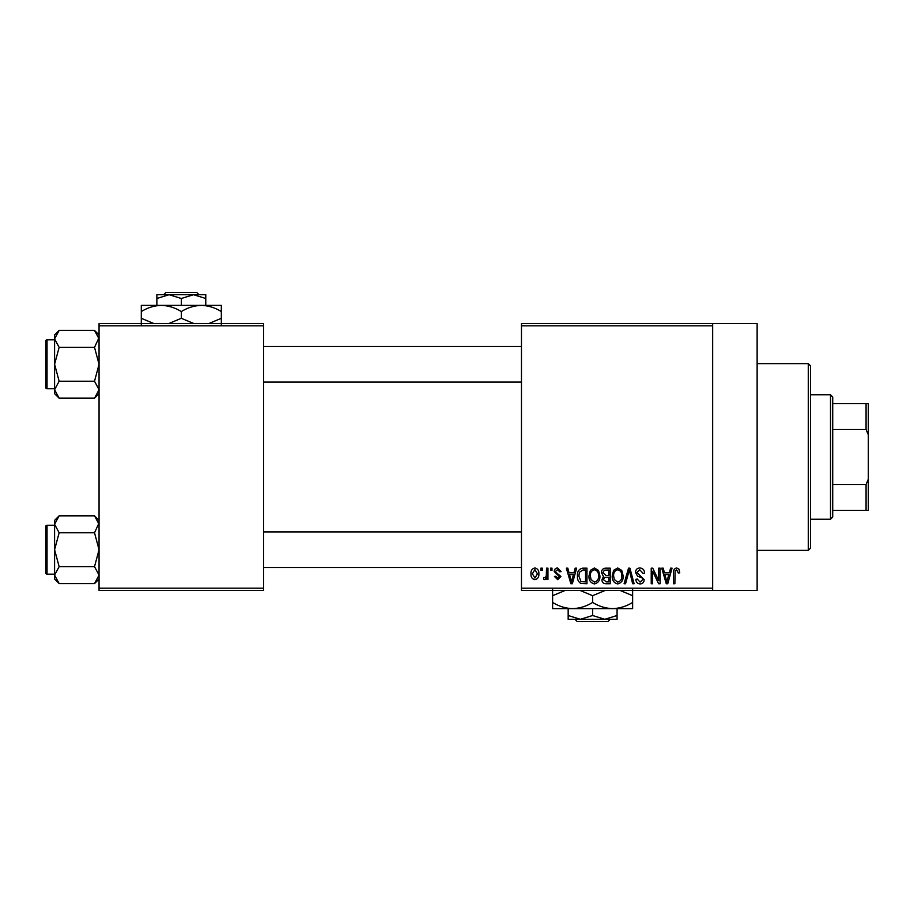 <?xml version="1.0" encoding="UTF-8"?>
<svg xmlns="http://www.w3.org/2000/svg" width="914" height="914" viewBox="0 0 914 914"><rect width="100%" height="100%" fill="white"/><g stroke="black" fill="none" stroke-linecap="round" stroke-linejoin="round"><path stroke-width="1.37" d="M712.669 323.602L712.669 325.83L521.471 325.83L521.471 323.602L757.135 323.602L757.135 590.398L521.471 590.398L521.471 588.17L712.669 588.17L712.669 590.398M540.882 568.165L542.288 568.165L542.288 570.382L540.882 570.382L540.882 568.165M550.582 568.165L551.987 568.165L551.987 570.382L550.582 570.382L550.582 568.165M575.169 568.165L576.654 568.165L572.347 583.726L570.862 583.726L566.349 568.165L567.822 568.165L569.045 572.815L573.946 572.815L575.169 568.165M598.499 570.405L599.892 575.74C600.201 580.15 598.384 582.881 594.431 583.932C590.547 582.904 588.742 580.241 588.982 575.923L590.387 570.336L594.431 567.96L598.499 570.405M621.737 570.405L623.142 575.74C623.439 580.15 621.623 582.881 617.67 583.932C613.797 582.904 611.98 580.241 612.22 575.923L613.625 570.336L617.681 567.96L621.737 570.405M639.88 567.96C642.93 568.291 644.496 570.039 644.564 573.215L643.148 573.421L639.743 569.776L636.875 572.45L644.153 579.659C644.05 582.287 642.713 583.715 640.131 583.932C637.378 583.658 635.961 582.104 635.87 579.282L637.286 579.076L640.086 582.104L642.736 579.613L642.302 578.025L637.618 576.174L635.47 572.472C635.618 569.662 637.092 568.154 639.88 567.96M670.568 568.165L672.053 568.165L667.746 583.726L666.26 583.726L661.736 568.165L663.221 568.165L664.444 572.815L669.345 572.815L670.568 568.165M521.471 325.83L521.471 588.17M712.669 325.83L712.669 588.17M678.885 569.056L679.73 572.815L678.314 573.009L676.6 569.776L675.08 570.953L674.875 583.726L673.458 583.726L673.458 573.158C673.115 570.325 674.178 568.588 676.668 567.96L678.885 569.056M658.708 568.165L660.125 568.165L660.125 583.726L658.617 583.726L652.642 571.25L652.642 583.726L651.225 583.726L651.225 568.165L652.745 568.165L658.708 580.619L658.708 568.165M628.524 568.165L629.906 568.165L634.099 583.726L632.637 583.726L629.3 569.982L625.564 583.726L624.079 583.726L628.524 568.165M605.822 568.165L610.198 568.165L610.198 583.726L605.811 583.726C603.343 583.623 602.04 582.321 601.915 579.807L603.446 576.551L601.515 572.735C601.538 569.81 602.977 568.279 605.822 568.165M582.812 568.165L586.959 568.165L586.959 583.726L580.756 583.44C578.276 581.704 577.18 579.236 577.454 576.026C577.088 571.604 578.87 568.976 582.812 568.165M557.631 567.96L561.093 571.593L559.676 571.798L557.54 569.582L555.632 571.33L555.998 572.358L560.888 576.46L557.7 579.682L554.421 576.448L555.838 576.243L557.643 578.071L559.471 576.688L554.215 571.616C554.284 569.365 555.426 568.142 557.631 567.96M546.538 568.165L547.954 568.165L547.954 579.476L546.538 579.476L546.538 577.671L544.847 579.682L543.499 579.076L543.91 577.454L544.927 577.659L546.275 576.346L546.538 568.165M534.918 567.96C537.775 568.679 539.089 570.633 538.86 573.821C539.1 577.008 537.786 578.962 534.918 579.682C532.085 578.985 530.771 577.065 530.977 573.935C530.703 570.69 532.017 568.702 534.918 567.96M263.575 590.398L99.055 590.398L99.055 588.17L263.575 588.17L263.575 590.398M263.575 325.83L99.055 325.83L99.055 323.602L263.575 323.602L263.575 588.17M99.055 325.83L99.055 588.17M667.54 579.156L668.865 574.632L664.924 574.632L666.889 582.104L667.54 579.156M617.658 582.104C620.686 581.27 622.046 579.145 621.726 575.717C621.92 572.518 620.572 570.53 617.693 569.776C614.734 570.587 613.374 572.655 613.637 575.98L614.242 579.487L617.658 582.104M608.793 581.91L608.793 577.26L604.645 577.408L603.331 579.556L606.325 581.91L608.793 581.91M608.793 575.443L608.793 569.982L604.325 570.176L602.92 572.724L605.993 575.443L608.793 575.443M594.42 582.104C597.448 581.27 598.807 579.145 598.476 575.717C598.67 572.518 597.333 570.53 594.443 569.776C591.484 570.587 590.136 572.655 590.398 575.98L590.992 579.487L594.42 582.104M585.543 581.91L585.543 569.982L582.995 569.982L579.442 572.244L578.87 576.048L581.018 581.601L585.543 581.91M572.153 579.156L573.466 574.632L569.525 574.632L571.501 582.104L572.153 579.156M534.953 578.071L537.443 573.832L534.873 569.582L532.394 573.832L534.953 578.071M808.273 363.623L810.501 365.851L810.501 548.149L808.273 550.377L808.273 363.623L757.135 363.623M99.055 393.637L94.519 398.173L59.136 398.173L54.589 389.707L59.136 381.229L54.589 364.286L59.136 347.354L54.589 338.877L59.136 330.411L54.589 334.947L54.589 393.637L59.136 398.173M45.7 344.281L45.7 341.173A1.337 1.337 0 0 1 47.037 339.837L47.037 388.747A1.337 1.337 0 0 1 45.7 387.41L45.7 341.173A1.337 1.337 0 0 1 47.037 339.837L54.589 339.837M47.037 388.747L54.589 388.747M99.055 334.947L94.519 330.411L59.136 330.411M94.519 330.411L99.055 338.877L98.963 337.712L94.519 347.354L59.136 347.354M94.519 347.354L99.055 364.286L94.519 381.229L59.136 381.229M94.519 381.229L99.055 389.707L94.519 398.173M830.506 519.255L830.506 394.745L832.723 396.973L832.723 517.027L830.506 519.255L810.501 519.255M830.506 394.745L810.501 394.745M868.3 510.355L866.072 510.355L866.072 484.5L868.3 479.233L868.3 510.355M832.723 510.355L866.072 510.355M832.723 403.645L868.3 403.645L868.3 479.233M832.723 484.5L866.072 484.5M868.3 434.767L866.072 429.5L866.072 403.645M832.723 429.5L866.072 429.5M45.7 387.41L45.7 384.303M99.055 579.053L94.519 583.589L59.136 583.589L54.589 575.123L59.136 566.646L54.589 549.714L59.136 532.771L54.589 524.293L59.136 515.827L54.589 520.363L54.589 579.053L59.136 583.589M45.7 529.697L45.7 526.59A1.337 1.337 0 0 1 47.037 525.253L47.037 574.163A1.337 1.337 0 0 1 45.7 572.827L45.7 526.59A1.337 1.337 0 0 1 47.037 525.253L54.589 525.253M47.037 574.163L54.589 574.163M99.055 520.363L94.519 515.827L59.136 515.827M94.519 515.827L99.055 524.293L98.963 523.128L94.519 532.771L59.136 532.771M94.519 532.771L99.055 549.714L94.519 566.646L59.136 566.646M94.519 566.646L99.055 575.123L94.519 583.589M45.7 572.827L45.7 569.719M165.914 292.48L163.675 294.708L165.914 292.48L196.716 292.48L198.966 294.708L196.716 292.48M156.865 298.49L169.09 294.708L156.865 294.708L156.865 305.379M181.315 298.49L193.551 294.708L169.09 294.708L181.315 298.49L181.315 305.379M205.776 298.49L205.776 294.708L193.551 294.708L205.776 298.49L205.776 305.379M153.963 323.602L141.304 318.301L141.304 305.379L221.337 305.379L221.337 318.301L208.678 323.602M141.304 318.301L141.304 324.493M141.304 311.571C147.531 307.698 154.203 305.63 161.31 305.379C168.336 305.607 175.008 307.675 181.315 311.571L181.315 318.301L168.656 323.602M181.315 311.571C187.553 307.698 194.214 305.63 201.331 305.379C208.358 305.607 215.03 307.675 221.337 311.571M193.985 323.602L181.315 318.301M221.337 324.493L221.337 318.301M574.975 619.292L577.214 621.52L574.975 619.292L580.39 619.292L568.165 615.51L568.165 608.621M608.016 621.52L610.266 619.292L608.016 621.52L577.214 621.52M592.615 615.51L580.39 619.292L617.076 619.292L617.076 615.51L604.851 619.292L592.615 615.51L592.615 608.621M617.076 615.51L617.076 608.621M568.165 615.51L568.165 619.292L580.39 619.292M579.956 590.398L592.615 595.7L592.615 602.429C598.933 606.325 605.594 608.393 612.631 608.621C619.738 608.37 626.41 606.302 632.637 602.429L632.637 608.621L552.604 608.621L552.604 595.7L565.263 590.398M592.615 595.7L605.285 590.398M632.637 602.429L632.637 589.507M619.966 590.398L632.637 595.7M592.615 602.429C586.388 606.302 579.716 608.37 572.61 608.621C565.583 608.393 558.911 606.325 552.604 602.429M552.604 589.507L552.604 595.7M808.273 550.377L757.135 550.377M521.471 346.509L263.575 346.509M521.471 382.075L263.575 382.075M263.575 567.491L521.471 567.491M263.575 531.925L521.471 531.925"/></g></svg>
